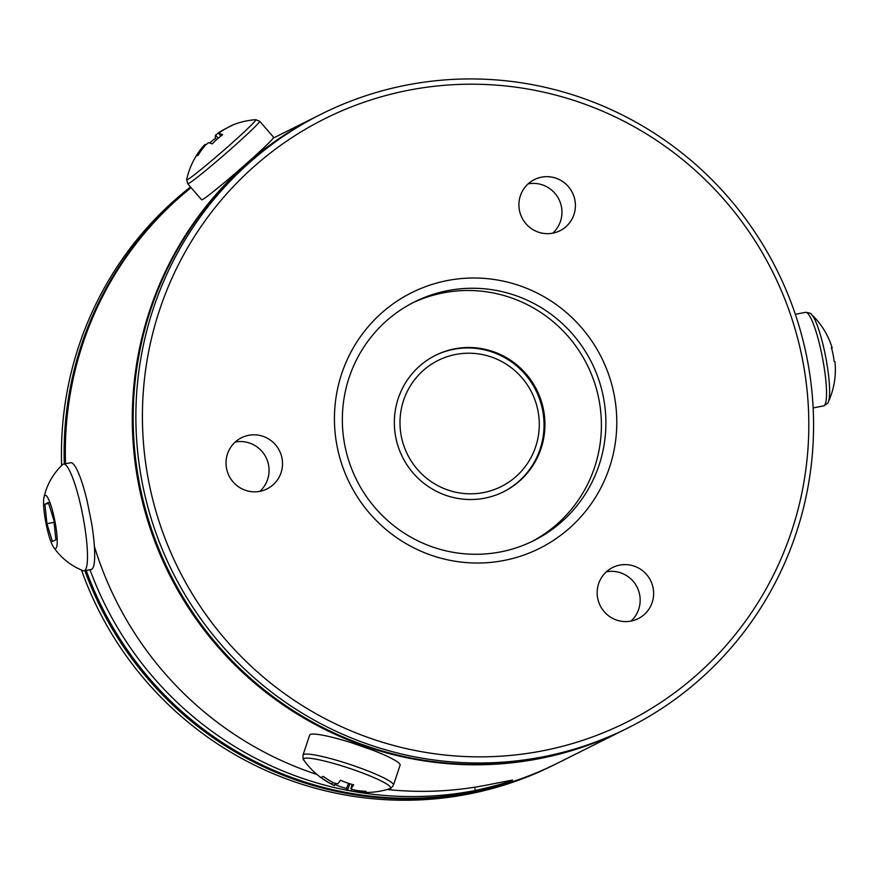 <?xml version="1.0" encoding="UTF-8"?>
<svg xmlns="http://www.w3.org/2000/svg" width="879" height="879" viewBox="0 0 879 879"><rect width="100%" height="100%" fill="white"/><g stroke="black" fill="none" stroke-linecap="round" stroke-linejoin="round"><path stroke-width="1.32" d="M261.865 149.639L264.612 147.09M825.271 354.852A45.829 7.746 79.1 0 1 828.293 401.912A76.242 76.242 0 0 0 834.94 361.763A75.913 3.538 -11.4 0 0 834.149 361.412A75.319 72.045 -92.6 0 0 831.369 347.601A75.913 3.538 168.6 0 1 832.149 347.919A76.242 76.242 0 0 0 811.35 314.297A45.829 7.746 79.1 0 1 825.271 354.852M831.534 348.172L832.127 348.051A75.913 3.538 168.6 0 0 832.149 347.919M455.707 354.457A70.529 69.43 63.4 0 0 401.395 436.709A70.529 69.43 63.4 0 0 483.56 492.57A70.529 69.43 63.4 0 0 537.882 410.317A70.529 69.43 63.4 0 0 455.707 354.457M435.083 355.555A76.242 75.067 -116.6 0 1 453.685 349.304A76.242 75.067 -116.6 0 1 539.75 399.582A76.242 75.067 -116.6 0 1 503.293 491.932M447.389 280.544A142.958 140.739 -116.6 0 1 613.949 393.781A142.958 140.739 -116.6 0 1 503.843 560.505A142.958 140.739 -116.6 0 1 337.283 447.268A142.958 140.739 -116.6 0 1 447.389 280.544M500.47 551.924A133.421 131.356 63.4 0 0 533.806 540.607A133.421 131.356 63.4 0 0 598.544 379.036A133.421 131.356 63.4 0 0 447.774 290.619A133.421 131.356 63.4 0 0 414.438 301.947A133.421 131.356 63.4 0 0 349.699 463.519A133.421 131.356 63.4 0 0 500.47 551.924M408.999 90.163A337.371 332.141 63.4 0 0 149.144 483.637A337.371 332.141 63.4 0 0 542.233 750.886A337.371 332.141 63.4 0 0 802.087 357.412A337.371 332.141 63.4 0 0 408.999 90.163M542.464 756.929A343.096 337.778 -116.6 0 1 154.781 529.597A343.096 337.778 -116.6 0 1 321.242 114.127A343.096 337.778 -116.6 0 1 406.977 85.01A343.096 337.778 -116.6 0 1 794.66 312.353A343.096 337.778 -116.6 0 1 628.199 727.823A343.096 337.778 -116.6 0 1 542.464 756.929M321.242 114.127L318.55 115.468A343.096 337.778 63.4 0 0 152.089 530.938A343.096 337.778 63.4 0 0 539.772 758.28A343.096 337.778 63.4 0 0 625.507 729.174L628.199 727.823M631.045 621.09A28.589 28.15 63.4 0 0 652.053 584.041A28.589 28.15 63.4 0 0 612.608 567.526A28.589 28.15 63.4 0 0 631.045 621.09M630.99 621.101A28.589 28.15 63.4 0 0 606.345 571.822M552.814 233.166A28.589 28.15 63.4 0 0 573.833 196.116A28.589 28.15 63.4 0 0 534.388 179.591A28.589 28.15 63.4 0 0 552.814 233.166M552.77 233.166A28.589 28.15 63.4 0 0 528.125 183.887M259.92 491.317A28.589 28.15 63.4 0 0 280.939 454.267A28.589 28.15 63.4 0 0 241.494 437.742A28.589 28.15 63.4 0 0 259.92 491.317M259.876 491.317A28.589 28.15 63.4 0 0 235.231 442.038M531.553 541.706A133.421 131.356 63.4 0 0 593.633 380.069A133.421 131.356 63.4 0 0 443.291 292.861A133.421 131.356 63.4 0 0 412.207 303.09M454.586 348.853A76.242 75.067 -116.6 0 1 540.739 399.374A76.242 75.067 -116.6 0 1 503.744 491.702A76.242 75.067 -116.6 0 1 484.692 498.173A76.242 75.067 -116.6 0 1 398.539 447.653A76.242 75.067 -116.6 0 1 435.534 355.325A76.242 75.067 -116.6 0 1 454.586 348.853M190.512 186.963A343.096 337.778 63.4 0 0 61.629 465.562M64.31 463.98A343.096 337.778 -116.6 0 1 190.919 187.425M53.553 547.145A63.881 63.881 0 0 0 83.12 570.691A54.322 9.186 -100.9 0 0 84.131 570.801A54.322 9.186 -100.9 0 0 84.549 570.658A54.322 9.186 -100.9 0 0 82.34 513.204A54.322 9.186 -100.9 0 0 63.508 464.134A54.322 9.186 -100.9 0 0 63.09 464.277A54.322 9.186 -100.9 0 0 62.607 464.617A63.881 63.881 0 0 0 43.95 497.492A27.161 4.593 -100.9 0 0 46.137 524.126A27.161 4.593 -100.9 0 0 53.553 547.145A27.161 4.593 -100.9 0 0 54.652 519.863A27.161 4.593 -100.9 0 0 43.95 497.492M63.508 464.134L70.705 462.739A54.322 9.186 79.1 0 1 87.087 500.711L91.603 523.104A54.322 9.186 79.1 0 1 91.735 569.273A54.322 9.186 79.1 0 1 91.328 569.416L84.131 570.801M352.16 784.453L350.853 788.507A12.526 1.56 -161.6 0 1 353.424 789.847A75.913 74.737 -116.6 0 0 366.027 791.298A75.319 12.493 82.6 0 1 364.972 792.177A75.319 12.493 82.6 0 1 363.939 792.408A76.242 76.242 0 0 0 389.661 788.727L389.661 788.727A45.829 5.724 -161.6 0 0 390.023 788.584A45.829 5.724 -161.6 0 0 354.281 769.971A45.829 5.724 -161.6 0 0 304.167 758.555A45.829 5.724 -161.6 0 0 303.914 760.236A76.242 76.242 0 0 0 334.394 785.507L334.394 785.507A12.526 1.56 -161.6 0 1 331.822 784.167L332.625 782.321M363.939 792.408A75.319 12.493 82.6 0 1 363.818 792.397L363.642 791.188M334.756 784.475A75.319 70.551 -0.1 0 0 346.524 788.463A75.913 9.35 -70.7 0 0 347.612 790.133A12.526 1.56 -161.6 0 0 350.04 790.715A12.526 1.56 -161.6 0 0 351.215 790.957A75.913 74.737 63.4 0 0 359.159 792.122A75.913 74.737 63.4 0 0 363.818 792.397M350.853 788.507A75.913 9.35 -70.7 0 0 353.699 784.881A75.319 62.167 29.7 0 1 340.492 780.255A75.913 9.35 109.3 0 1 337.646 783.881A12.526 1.56 -161.6 0 0 334.042 783.068A75.913 74.737 -116.6 0 1 323.197 776.322A75.319 4.098 -44.4 0 1 321.868 777.102A75.319 4.098 -44.4 0 1 320.989 777.421A75.913 74.737 63.4 0 0 331.822 784.167M303.013 755.105A47.653 5.955 -161.6 0 1 355.709 766.389A47.653 5.955 -161.6 0 1 393.462 785.156L400.11 765.137A47.653 5.955 18.4 0 0 372.85 750.237L351.424 742.744A47.653 5.955 18.4 0 0 309.661 735.086L303.013 755.105C302.936 758.489 303.233 760.192 303.914 760.236M205.653 144.98L205.126 144.387A12.526 0.549 -41 0 0 203.203 146.277A75.913 74.737 63.4 0 0 196.27 155.781A76.242 76.242 0 0 0 186.678 179.646A45.829 2.022 -41 0 0 187.425 179.613A45.829 2.022 -41 0 0 228.496 146.156A45.829 2.022 -41 0 0 255.778 119.676A76.242 76.242 0 0 0 230.727 125.84A75.319 12.921 75.5 0 1 231.814 125.653A75.913 74.737 -116.6 0 0 220.717 131.685A12.526 0.549 -41 0 1 218.794 133.575L220.871 136.036M209.641 143.002A75.319 67.848 159.5 0 1 210.004 142.684A75.319 67.848 159.5 0 1 215.432 138.3L216.695 139.541M227.254 127.84A75.913 74.737 63.4 0 0 218.508 132.784A12.526 0.549 -41 0 0 215.553 135.201A75.913 12.888 -131.4 0 0 215.432 138.3M229.727 126.598A75.319 12.921 75.5 0 1 230.727 125.84M196.27 155.781A75.913 74.737 63.4 0 0 195.797 156.55A75.319 9.955 -158.1 0 1 198.006 155.44A75.913 74.737 -116.6 0 1 205.411 145.167A12.526 0.549 -41 0 0 208.367 142.761A75.913 12.888 48.6 0 1 212.18 143.903A75.319 64.87 121.6 0 1 217.223 139.08A75.319 64.87 121.6 0 1 222.607 134.718A75.913 12.888 -131.4 0 0 218.794 133.575M259.69 121.269L273.611 137.311A47.653 2.11 139 0 1 253.328 157.462L236.418 172.361A47.653 2.11 139 0 1 202.39 199.588A47.653 2.11 139 0 1 201.632 199.775L187.71 183.744A47.653 2.11 -41 0 0 188.469 183.557A47.653 2.11 -41 0 0 228.144 151.43A47.653 2.11 -41 0 0 259.69 121.269L255.778 119.676M625.057 729.394A343.096 337.778 -116.6 0 1 624.606 729.625L557.638 763.115A343.096 337.778 -116.6 0 1 471.902 792.221A343.096 337.778 -116.6 0 1 86.186 570.405M624.606 729.625A343.096 337.778 -116.6 0 1 538.871 758.731A343.096 337.778 -116.6 0 1 151.199 531.388A343.096 337.778 -116.6 0 1 317.66 115.918A343.096 337.778 -116.6 0 1 318.11 115.698M387.123 789.496A343.096 337.778 -116.6 0 0 485.812 785.266L512.534 780.058C507.579 782.541 495.174 786.024 475.341 790.496A343.096 337.778 -116.6 0 1 89.977 569.669M65.518 463.738A343.096 337.778 -116.6 0 1 191.095 187.645M316.989 774.476A343.096 337.778 -116.6 0 1 94.394 546.441M212.564 192.215L223.925 182.964M218.234 138.201L215.553 135.201M203.917 146.969L203.203 146.277M218.508 132.784L218.97 133.41M351.71 788.913L351.215 790.957M346.524 788.463L348.567 783.354M335.163 783.288L334.394 785.507M347.612 790.133L349.809 783.749M55.882 539.794L52.432 541.519L46.939 523.719L44.906 504.194L48.356 502.469L53.85 520.269L55.882 539.794M54.069 522.346L46.939 523.719M48.664 503.469L44.906 504.194M557.044 763.411A343.096 337.778 -116.6 0 1 556.44 763.708A343.096 337.778 -116.6 0 1 84.867 570.658M81.461 570.01A343.096 337.778 63.4 0 0 553.759 765.06L556.44 763.708M795.319 314.308L805.505 312.342A47.653 8.054 79.1 0 1 822.019 355.391A47.653 8.054 79.1 0 1 823.59 405.911C827.139 403.911 828.71 402.582 828.293 401.912M475.341 790.496L474.682 787.221M805.505 312.342C809.537 312.88 811.493 313.528 811.35 314.297M350.04 790.715A76.242 76.242 0 0 0 359.159 792.122M273.248 138.124L317.66 115.918M187.71 183.744L186.678 179.646M393.462 785.156C391.496 787.914 390.232 789.1 389.661 788.727M813.13 407.933L823.59 405.911"/></g></svg>
